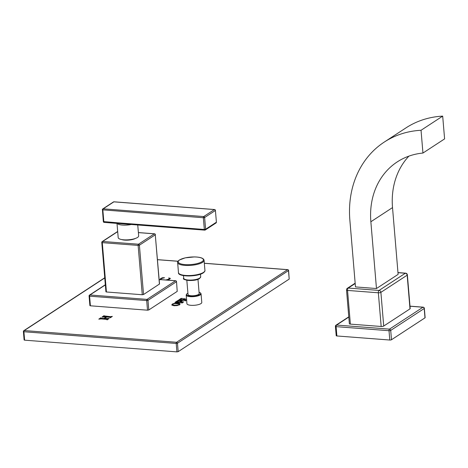 <?xml version="1.0" encoding="UTF-8"?>
<svg xmlns="http://www.w3.org/2000/svg" width="468" height="468" viewBox="0 0 468 468"><rect width="100%" height="100%" fill="white"/><g stroke="black" fill="none" stroke-linecap="round" stroke-linejoin="round"><path stroke-width="0.7" d="M186.656 299.731L183.169 299.754L185.515 298.876L183.503 298.689L183.433 299.584M103.861 318.486L100.965 318.211L100.86 317.819L98.801 319.153L101.182 318.901L107.09 319.428L107.16 319.796L109.184 318.462L104.452 318.532L106.786 317.006L110.278 317.339L110.331 317.714L112.343 316.374L110.477 316.666L110.518 317.117L104.188 316.584L104.294 315.818L103.949 315.73L102.024 317.076L106.201 316.959L103.861 318.486L103.896 318.936L101 318.661L101.047 317.942M107.09 319.428L106.938 319.779M110.278 317.339L110.167 317.702M104.165 315.912L110.477 316.666M161.349 279.648L161.127 278.647L164.543 277.758L162.56 277.7L160.606 278.554L160.003 279.893M167.48 280.116L169.428 279.256L170.329 278.343L168.702 277.969L169.369 278.63L169.001 279.583M169.352 278.571L168.96 279.133L165.754 279.981M161.062 279.624L160.758 279.139L160.793 279.589M174.073 305.744L177.191 305.54L179.642 304.691L179.981 303.603L177.945 302.983L174.868 303.176L172.318 304.054L171.972 305.142L174.073 305.744M180.192 303.966L179.981 303.603L180.022 304.054L177.986 303.434L175.886 303.48M171.756 304.785L171.972 305.142M181.865 302.983L183.696 301.872L179.823 301.942L182.087 301.023L180.162 300.871L180.414 301.135L179.332 301.901L177.846 301.79L176.881 301.667L177.226 301.316L179.425 300.667L177.705 300.596L175.014 302.357L180.999 302.55L181.9 302.667L181.765 302.966M179.332 301.901L179.367 302.357L176.916 302.117L177.226 301.316M180.449 301.532L180.414 301.135L180.092 301.766M183.795 299.344L183.76 298.947L182.672 299.719L180.227 299.479L181.414 298.683L182.772 298.479L181.046 298.409L178.361 300.269L184.339 300.362L185.246 300.479L185.112 300.784M182.672 299.719L182.713 300.169L180.262 299.93L180.572 299.128M186.72 299.982L185.211 300.795M90.4 305.797L89.891 305.592L89.078 295.969L89.593 296.174L90.4 305.797L147.508 310.19L148.783 309.968L177.22 291.383L176.518 281.613A0.948 0.948 0 0 0 175.646 280.747A0.948 0.433 -85.6 0 1 175.863 280.899M187.914 293.208L186.621 294.05L186.2 295.045L186.925 303.709A7.459 2.205 -4.8 0 0 190.95 305.311A7.459 2.205 -4.8 0 0 201.79 302.463L201.059 293.799L200.468 292.88L199.064 292.272M104.762 277.939L24.272 330.56L176.565 342.272A0.948 0.796 56.8 0 1 177.477 343.237L288.592 270.522A0.948 0.948 0 0 0 287.721 269.656A0.948 0.433 -85.6 0 1 287.931 269.814M104.744 277.77L23.827 330.671A0.948 0.796 -123.2 0 1 24.272 330.56A0.948 0.433 94.4 0 0 23.909 331.748L176.202 343.454A0.948 0.433 94.4 0 1 176.565 342.272L287.568 269.697A0.948 0.796 56.8 0 1 288.487 270.668L289.195 279.086L178.185 351.661L176.91 351.877L24.617 340.172L24.108 339.967L23.4 331.543L23.909 331.748L24.617 340.172M204.335 263.303L287.568 269.697A0.948 0.433 -85.6 0 1 287.721 269.656L204.329 263.244M288.592 270.522L289.195 279.086M106.201 316.959L106.23 317.368M104.452 318.573L103.896 318.936M104.077 316.187L102.989 316.824M111.402 317.111L110.518 317.117M108.213 319.176L104.487 318.983L104.452 318.532M100.901 318.275L99.819 318.901M170.305 278.665L169.053 278.425M160.852 278.881L160.015 279.542M172.318 304.054L171.844 305.001M177.068 305.598L174.137 305.657L172.546 305.271L172.733 304.621M179.484 304.364L179.338 305.007M174.096 305.2L172.511 304.82L172.698 304.171L174.792 303.574L179.449 303.913L179.302 304.557L177.033 305.148L174.096 305.2L174.137 305.657M172.546 305.271L172.698 304.171M179.449 303.913L179.326 304.873M180.098 301.878L179.367 302.357M180.9 301.404L180.198 301.322M179.823 301.942L179.864 302.392L182.783 302.562M177.027 301.538L175.816 302.351M176.916 302.117L177.261 301.766L176.916 302.117M183.444 299.69L182.713 300.169M184.24 299.216L183.544 299.14M186.129 300.374L183.204 300.204L183.169 299.754M180.367 299.35L179.162 300.163M180.262 299.93L180.607 299.579L180.262 299.93M105.347 284.924L89.95 294.986A0.948 0.433 94.4 0 0 89.593 296.174L146.7 300.561L147.976 300.345L148.783 309.968M147.508 310.19L146.7 300.561A0.948 0.433 94.4 0 1 147.057 299.38L175.5 280.788A0.948 0.796 56.8 0 1 176.413 281.754L147.976 300.345A0.948 0.796 56.8 0 0 147.057 299.38L89.95 294.986A0.948 0.796 -123.2 0 0 89.505 295.097A0.948 0.948 0 0 0 89.078 295.969L89.183 295.823M106.435 291.985L105.92 291.78L101.778 242.447L102.293 242.652L106.435 291.985L142.266 294.741L143.541 294.518L159.524 283.994L155.277 234.807A0.948 0.796 -123.2 0 0 154.364 233.842A0.948 0.433 -85.6 0 1 154.51 233.801A0.948 0.433 -85.6 0 1 154.727 233.953M159.149 279.531L175.5 280.788A0.948 0.433 -85.6 0 1 175.646 280.747L159.143 279.478M101.884 242.307A0.948 0.796 56.8 0 1 102.65 241.465L138.481 244.22A0.948 0.796 56.8 0 1 139.4 245.191L138.124 245.407A0.948 0.433 -85.6 0 1 138.481 244.22L154.364 233.842L138.388 232.614M135.498 238.417A8.26 2.445 175.2 0 1 121.738 239.569M137.75 224.985L138.663 235.895A10.267 3.036 175.2 0 1 137.528 237.451A10.267 3.036 175.2 0 1 126.138 239.897A10.267 3.036 175.2 0 1 118.193 237.609L117 223.394M215.97 223.002L205.288 229.981A0.948 0.948 0 0 1 204.697 230.133L124.529 223.973A0.948 0.433 -85.6 0 0 124.681 223.926L118.72 223.47A0.948 0.433 -85.6 0 1 118.574 223.511L118.574 223.511A0.948 0.433 -85.6 0 1 118.211 222.85L103.323 221.539A0.948 0.948 0 0 0 104.194 222.405A0.948 0.433 -85.6 0 1 103.832 221.744L102.849 210.015A0.948 0.433 -85.6 0 1 103.206 208.827A0.948 0.796 -123.2 0 0 102.761 208.939A0.948 0.948 0 0 0 102.334 209.81L203.352 217.743L204.621 217.521L205.61 229.256L204.335 229.472A0.948 0.433 94.4 0 0 204.697 230.133A0.948 0.433 94.4 0 0 204.844 230.092A0.948 0.796 -123.2 0 0 205.61 229.256L216.292 222.271A0.948 0.796 56.8 0 1 215.97 223.002A0.948 0.948 0 0 0 216.397 222.124L215.409 210.395L216.397 222.124M104.341 222.364A0.948 0.433 -85.6 0 1 104.194 222.405L124.529 223.973A0.948 0.433 -85.6 0 1 124.172 223.312L118.211 222.85M214.754 209.687A0.948 0.433 94.4 0 0 214.537 209.529A0.948 0.433 94.4 0 0 214.391 209.57L113.888 201.848A0.948 0.433 -85.6 0 1 114.034 201.802A0.948 0.948 0 0 0 113.443 201.954A0.948 0.796 56.8 0 1 113.888 201.848L103.206 208.827L203.709 216.555L214.391 209.57A0.948 0.796 56.8 0 1 215.303 210.541L204.621 217.521A0.948 0.796 -123.2 0 0 203.709 216.555A0.948 0.433 94.4 0 0 203.352 217.743L204.335 229.472L124.172 223.312M215.409 210.395A0.948 0.948 0 0 0 214.537 209.529L114.034 201.802A0.948 0.433 -85.6 0 1 114.174 201.866M186.826 280.256L188.025 294.53A5.593 1.656 -4.8 0 0 192.354 295.776A5.593 1.656 -4.8 0 0 198.555 294.442A5.593 1.656 -4.8 0 0 199.175 293.594L197.976 279.32M355.189 283.526L348.262 288.054A1.895 1.591 -123.2 0 0 347.379 288.27A1.895 1.895 0 0 0 346.525 290.02A1.895 0.562 -4.8 0 0 347.548 290.423L350.38 324.113L381.174 326.483A1.895 0.562 175.2 0 0 383.719 326.044L409.991 308.868A1.895 0.562 175.2 0 0 410.202 308.582L407.371 274.891A1.895 1.895 0 0 0 405.627 273.16L397.97 272.575M376.471 288.534L370.861 221.756L392.517 207.605L398.122 274.383L376.471 288.534L355.475 286.919L349.865 220.141A101.527 85.071 56.8 0 1 384.257 142.079A101.527 85.071 56.8 0 1 421.036 130.279L442.687 116.122L444.6 138.897L422.949 153.048L421.036 130.279M381.174 326.483L378.343 292.792A1.895 0.562 -4.8 0 0 380.894 292.354A1.895 1.591 56.8 0 0 379.062 290.423A1.895 0.872 94.4 0 0 378.343 292.792L347.548 290.423A1.895 0.872 94.4 0 1 348.262 288.054L379.062 290.423L405.335 273.248A1.895 0.872 -85.6 0 1 405.627 273.16M350.38 324.113A1.895 0.562 175.2 0 1 349.356 323.71L346.525 290.02M348.8 317.07L336.58 325.061A1.264 1.059 -123.2 0 0 335.989 325.201A1.264 1.264 0 0 0 335.421 326.366A1.264 0.374 -4.8 0 0 336.1 326.641L389.013 330.706A1.264 0.374 -4.8 0 0 390.71 330.414L424.201 308.523A1.264 0.374 -4.8 0 0 424.341 308.33A1.264 1.264 0 0 0 423.177 307.178L409.997 306.16M391.494 339.739L424.985 317.848L424.201 308.523A1.264 1.059 56.8 0 0 422.978 307.23L389.487 329.127A1.264 1.059 56.8 0 1 390.71 330.414L391.494 339.739A1.264 0.374 175.2 0 1 389.797 340.031L389.013 330.706A1.264 0.579 94.4 0 1 389.487 329.127L336.58 325.061A1.264 0.579 94.4 0 0 336.1 326.641L336.884 335.965A1.264 0.374 175.2 0 1 336.205 335.691L335.421 326.366A1.264 0.374 -4.8 0 1 335.562 326.178M410.003 306.236L422.978 307.23A1.264 0.579 -85.6 0 1 423.177 307.178M424.341 308.33L425.125 317.655A1.264 0.374 175.2 0 1 424.985 317.848M336.884 335.965L389.797 340.031M397.981 272.68L405.335 273.248A1.895 1.591 56.8 0 1 407.166 275.178A1.895 0.562 -4.8 0 0 407.371 274.891M392.517 207.605A77.828 65.216 56.8 0 1 408.903 156.131M384.257 142.079L405.914 127.922A101.527 85.071 56.8 0 1 442.687 116.122M370.861 221.756A77.828 65.216 56.8 0 1 397.227 161.916A77.828 65.216 56.8 0 1 422.949 153.048M177.98 261.273L157.482 259.699M176.91 351.877L176.202 343.454L177.477 343.237L178.185 351.661M23.505 331.402L23.4 331.543A0.948 0.948 0 0 1 23.827 330.671M102.03 318.345L102.065 318.796M102.34 316.748L102.363 317.07M102.954 316.374L102.989 316.801M103.457 316.017L103.492 316.473M103.802 315.765L103.837 316.216M103.949 315.73L103.99 316.181M105.218 316.263L105.253 316.713M111.366 316.66L111.402 317.064M111.922 316.403L111.951 316.725M106.786 318.714L106.827 319.164M108.172 318.726L108.207 319.153M108.734 318.486L108.763 318.807M99.163 318.825L99.187 319.153M99.819 318.421L99.854 318.878M100.275 318.1L100.316 318.55M100.579 317.877L100.614 318.328M100.86 317.819L100.918 318.585M168.96 279.133L168.995 279.513M169.363 278.688L169.393 279.022M168.837 277.939L168.86 278.232M169.018 277.974L169.047 278.308M160.606 278.554L160.647 279.004M162.414 277.74L162.449 278.15M162.56 277.7L162.595 278.115M162.788 277.682L162.823 278.074M174.868 303.176L174.903 303.562M177.945 302.983L177.986 303.434M177.033 305.148L177.068 305.563M177.846 301.79L177.881 302.24M180.443 300.906L180.484 301.357M180.859 300.953L180.888 301.281M181.707 302.088L181.748 302.539M182.748 302.112L182.783 302.533M175.775 301.901L175.804 302.234M176.986 301.088L177.021 301.462M177.705 300.596L177.741 301.018M178.115 300.538L178.138 300.842M181.186 299.602L181.227 300.052M183.789 298.724L183.825 299.175M184.205 298.765L184.228 299.093M185.053 299.9L185.088 300.351M186.089 299.924L186.129 300.351M179.121 299.713L179.15 300.046M180.332 298.9L180.361 299.274M181.046 298.409L181.081 298.83M181.455 298.35L181.485 298.66M177.22 291.383L176.518 281.613M143.541 294.518L139.4 245.191L155.277 234.807L159.418 284.14M117.696 231.631L102.65 241.465A0.948 0.433 94.4 0 0 102.293 242.652L138.124 245.407L142.266 294.741M131.286 224.494A10.267 3.036 175.2 0 1 117.175 223.406M102.439 209.67L103.323 221.539M186.2 295.045A7.459 2.205 -4.8 0 0 190.224 296.648A7.459 2.205 -4.8 0 0 201.059 293.799M187.92 293.249A7.078 2.094 -4.8 0 0 190.365 296.174A7.078 2.094 -4.8 0 0 199.081 294.963A7.078 2.094 -4.8 0 0 199.064 292.313M184.573 279.185A7.897 2.334 -4.8 0 0 191.248 280.49A7.897 2.334 -4.8 0 0 199.257 278.63M183.708 278.203A8.529 2.521 -4.8 0 0 190.306 280.098A8.529 2.521 -4.8 0 0 199.766 278.068A8.529 2.521 -4.8 0 0 200.708 276.775L199.549 278.554C194.197 282.122 181.046 279.858 183.708 278.203L183.485 275.611M179.589 274.008A12.642 3.738 -4.8 0 0 190.417 275.927A12.642 3.738 -4.8 0 0 202.954 272.961M204.931 270.387C205.171 270.978 204.61 271.814 203.247 272.885C197.385 277.068 177.454 276.916 178.478 272.61A13.274 3.925 -4.8 0 0 188.744 275.558A13.274 3.925 -4.8 0 0 203.463 272.399A13.274 3.925 -4.8 0 0 204.931 270.387L204.083 260.307C203.679 258.201 200.456 257.072 194.419 256.92L185.24 257.845L179.314 260.032C177.951 261.103 177.39 261.94 177.635 262.53A13.274 3.925 -4.8 0 0 187.896 265.485A13.274 3.925 -4.8 0 0 202.615 262.326A13.274 3.925 -4.8 0 0 204.083 260.307M202.006 261.682A12.642 3.738 -4.8 0 0 196.583 257.043A12.642 3.738 -4.8 0 0 179.613 259.956A12.642 3.738 -4.8 0 0 185.035 264.596A12.642 3.738 -4.8 0 0 202.006 261.682M383.719 326.044L380.894 292.354L407.166 275.178L409.991 308.868M178.016 261.22L157.482 259.646M104.066 316.058L104.101 316.508M110.302 317.38L110.337 317.83M107.108 319.463L107.149 319.913M172.364 304.598L172.405 305.048M179.607 304.153L179.642 304.604M180.414 301.135L180.455 301.585M181.964 302.726L181.999 303.176M176.863 301.644L176.898 302.094M183.76 298.947L183.795 299.397M185.31 300.538L185.346 300.988M180.209 299.456L180.244 299.906M105.335 284.749L89.505 295.097M117.679 231.461L102.205 241.576A0.948 0.948 0 0 0 101.778 242.447M155.382 234.667A0.948 0.948 0 0 0 154.51 233.801L138.382 232.561M113.443 201.954L102.761 208.939M200.491 274.184L200.708 276.775M177.635 262.53L178.478 272.61M355.159 283.187L347.379 288.27M348.777 316.842L335.989 325.201"/></g></svg>
